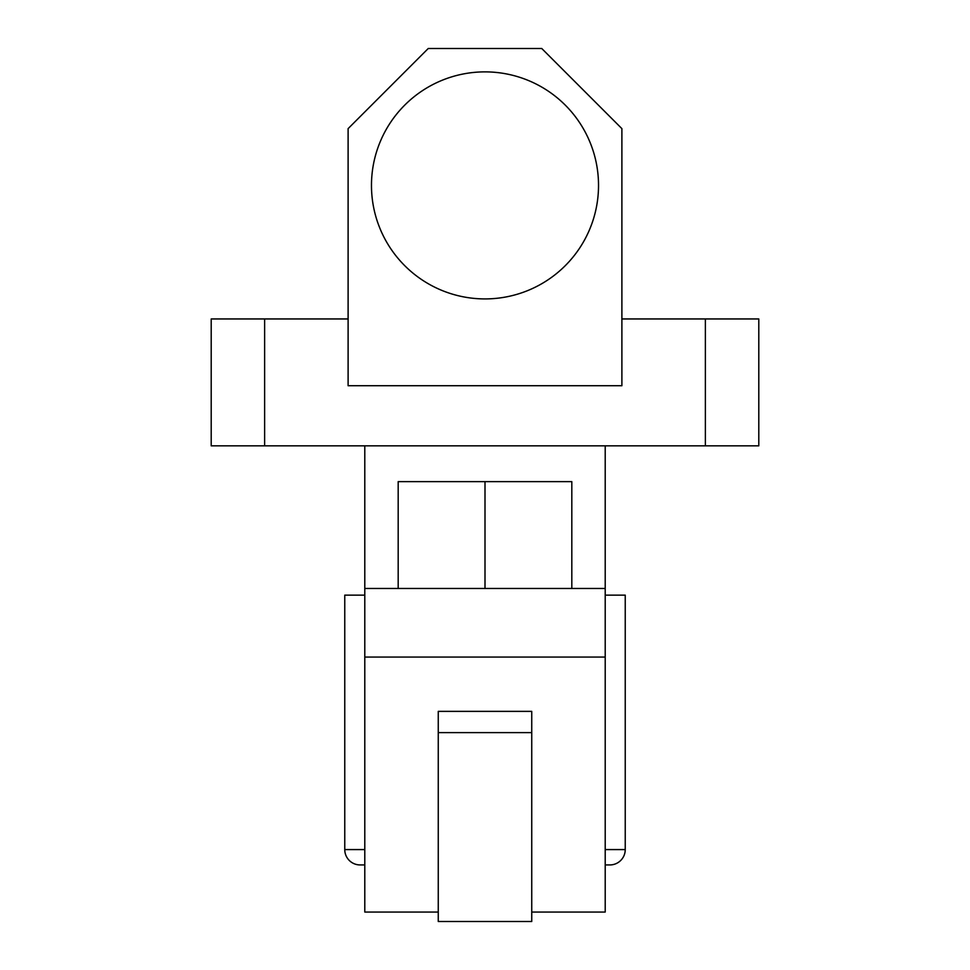 <?xml version="1.0" encoding="UTF-8"?>
<svg xmlns="http://www.w3.org/2000/svg" width="970" height="970" viewBox="0 0 970 970"><rect width="100%" height="100%" fill="white"/><g stroke="black" fill="none" stroke-linecap="round" stroke-linejoin="round"><path stroke-width="1.45" d="M598.526 185.391A113.526 113.526 0 0 0 485 71.877A113.526 113.526 0 0 0 371.474 185.391A113.526 113.526 0 0 0 485 298.918A113.526 113.526 0 0 0 598.526 185.391M531.742 912.055L605.207 912.055L605.207 657.066L364.793 657.066L364.793 588.475L605.207 588.475L605.207 445.836M364.793 588.475L364.793 445.836M348.109 318.948L264.628 318.948L264.628 445.836L211.205 445.836L211.205 318.948L264.628 318.948M705.372 445.836L705.372 318.948L758.795 318.948L758.795 445.836L264.628 445.836M705.372 318.948L621.891 318.948M348.109 128.634L348.109 385.733L621.891 385.733L621.891 128.634L541.757 48.5L428.243 48.5L348.109 128.634M364.793 595.143L344.762 595.143L344.762 849.574A15.362 15.362 0 0 0 360.125 864.937L364.793 864.937L360.125 864.937M609.875 864.937L605.207 864.937L609.875 864.937A15.362 15.362 0 0 0 625.238 849.574L625.238 595.143L605.207 595.143M364.793 657.066L364.793 912.055L438.258 912.055M531.742 711.374L438.258 711.374L438.258 921.5L531.742 921.5L531.742 711.374M571.815 588.475L571.815 481.629L398.185 481.629L398.185 588.475M485 588.475L485 481.629M605.207 657.066L605.207 588.475M531.742 732.617L438.258 732.617M344.762 849.574L364.793 849.574M605.207 849.574L625.238 849.574"/></g></svg>
